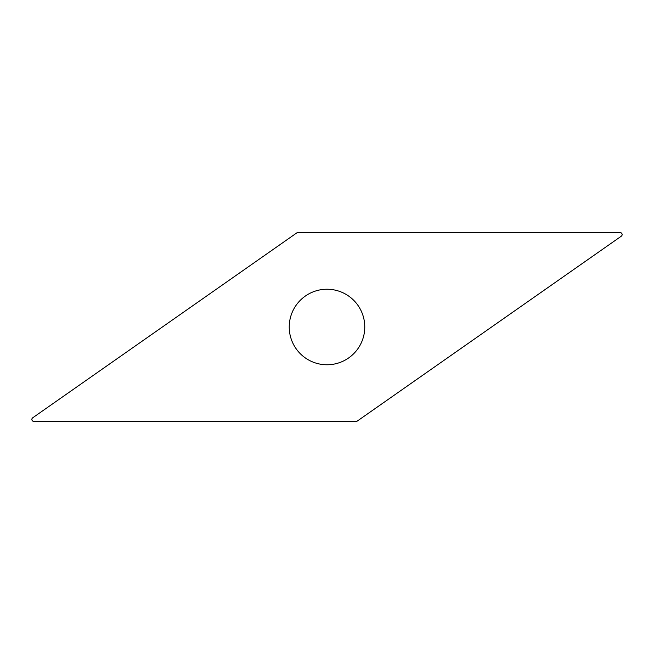 <?xml version="1.0" encoding="UTF-8"?>
<svg xmlns="http://www.w3.org/2000/svg" width="654" height="654" viewBox="0 0 654 654"><rect width="100%" height="100%" fill="white"/><g stroke="black" fill="none" stroke-linecap="round" stroke-linejoin="round"><path stroke-width="0.98" d="M621.3 236.192L357.28 421.062A1.987 1.987 0 0 1 356.144 421.413L33.836 421.413A1.987 1.987 0 0 1 32.7 417.808L296.72 232.938A1.987 1.987 0 0 1 297.856 232.587L620.164 232.587A1.987 1.987 0 0 1 621.3 236.192A1.987 1.987 0 0 0 620.164 232.587L297.856 232.587A1.987 1.987 0 0 0 296.72 232.938L32.7 417.808A1.987 1.987 0 0 0 33.836 421.413L356.144 421.413A1.987 1.987 0 0 0 357.28 421.062L621.3 236.192M363.019 315.645A37.769 37.769 0 0 0 315.645 290.981A37.769 37.769 0 0 0 290.981 338.355A37.769 37.769 0 0 0 338.355 363.019A37.769 37.769 0 0 0 363.019 315.645"/></g></svg>
